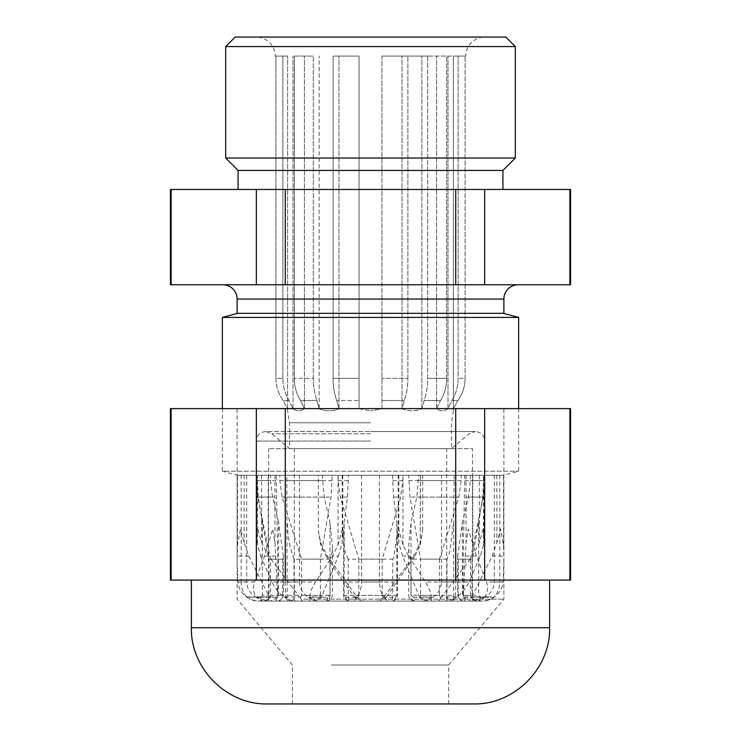 <?xml version="1.0" encoding="UTF-8"?>
<svg xmlns="http://www.w3.org/2000/svg" width="741" height="741" viewBox="0 0 741 741"><rect width="100%" height="100%" fill="white"/><g stroke="black" fill="none" stroke-linecap="round" stroke-linejoin="round"><path stroke-width="0.56" stroke-dasharray="3.71 2.78" d="M503.408 313.341L237.592 313.341L503.408 313.341M222.356 408.606L222.356 471.211L518.644 471.211L222.356 471.211L237.592 475.296L256.219 475.296L257.729 497.109L270.576 559.14L270.576 595.338L282.775 595.338L282.775 559.14L283.303 556.028L278.57 522.155L278.57 595.338L275.995 597.246L255.96 597.246C250.226 593.847 247.142 588.762 246.688 582L237.944 582L237.12 560.77L237.12 475.296L276.236 475.296L277.792 559.14L277.792 595.338L269.011 595.338L269.011 559.14L262.295 522.155L262.295 595.338L260.591 597.246L247.318 597.246C243.52 593.847 241.473 588.762 241.177 582L254.58 582C252.607 587.78 253.227 592.754 256.423 596.931L277.653 596.931L274.93 542.82L272.669 529.083L264.565 556.093L254.58 582M518.644 408.606L518.644 471.211L503.408 475.296L464.764 475.296L463.208 559.14L463.208 595.338L478.705 595.338L480.409 597.246L493.682 597.246C497.48 593.847 499.527 588.762 499.823 582L486.42 582C488.393 587.78 487.773 592.754 484.577 596.931L463.347 596.931L466.07 542.82L468.331 529.083L476.435 556.093L486.42 582M276.236 475.296L286.776 475.296L287.165 597.246A3.807 3.798 90 0 0 290.963 601.053L312.396 601.053L290.963 601.053C292.769 600.784 293.779 598.876 294.01 595.338L294.01 559.14L320.418 559.14L331.014 497.109L332.255 475.296L348.52 475.296L347.464 497.109L344.167 522.155L344.167 595.338L345.565 597.246A3.807 3.233 -90 0 0 348.798 601.053L377.456 601.053L348.798 601.053L348.224 595.338L348.224 559.14L382.171 559.14L400.714 497.109L402.891 480.566L402.891 475.296L418.665 475.296L416.822 497.109L411.033 522.155L411.033 595.338L413.497 597.246A3.807 1.426 -90 0 0 414.923 601.053L443.201 601.053L414.923 601.053C412.552 600.784 411.227 598.876 410.949 595.338L410.949 559.14L439.469 559.14L458.874 497.109L461.152 480.566L461.152 475.296L503.408 475.296M286.776 475.296L241.177 475.296L241.177 582M309.053 601.053C309.543 601.127 309.831 599.756 309.895 596.931L321.511 596.931L338.378 556.093L332.431 556.093L338.044 545.08L338.044 475.296L285.053 475.296L332.255 475.296M348.52 475.296L338.044 475.296M377.456 601.053C380.883 601.127 383.903 599.756 386.506 596.931L384.079 596.931L413.598 556.093L414.84 556.093L420.286 545.08L420.286 475.296L361.265 475.296L461.152 475.296M481.178 601.053L464.079 601.053L481.178 601.053C485.929 601.127 490.357 599.756 494.469 596.931L471.739 596.931L492.209 556.093L496.85 542.82L500.555 529.083L503.565 545.08L503.88 560.77L503.88 475.296L441.506 475.296L441.506 582L469.062 582C466.358 587.78 462.347 592.754 457.012 596.931L441.469 596.931L472.35 556.093L479.362 542.82L483.113 529.083L484.095 538.688L484.095 475.296M465.005 597.246A3.807 0.926 -90 0 1 464.079 601.053C460.587 600.784 458.642 598.876 458.225 595.338L458.225 559.14L457.697 556.019L462.43 522.155L462.43 595.338L465.005 597.246L485.04 597.246C490.774 593.847 493.858 588.762 494.312 582L503.056 582C502.611 587.78 499.74 592.754 494.469 596.931M395.435 597.246A3.807 3.233 90 0 1 392.202 601.053L363.544 601.053L392.202 601.053L392.776 595.338L392.776 559.14L393.601 558.594L397.417 532.436L396.833 522.155L396.833 595.338L395.435 597.246L384.486 597.246C381.356 593.847 379.67 588.762 379.429 582L343.583 582L354.494 596.931L356.921 596.931L327.402 556.093L320.705 542.82L318.324 530.491L318.324 475.296L320.705 475.296L318.324 475.296M453.835 597.246A3.807 3.798 -90 0 1 450.037 601.053L428.604 601.053L450.037 601.053C448.231 600.784 447.221 598.876 446.99 595.338L446.99 559.14L449.852 551.591L453.649 522.155L453.649 595.338L453.835 597.246L455.28 597.246L455.947 582L425.51 582C429.141 587.78 431.012 592.754 431.105 596.931L419.489 596.931L402.622 556.093L398.797 542.82L398.213 536.039L398.213 475.296L408.745 475.296L409.986 497.109L420.582 559.14L420.582 595.338L453.649 595.338M268.65 556.093L260.684 556.093L257.488 545.08L256.905 538.688L256.905 475.296L279.848 475.296L279.848 480.566L282.126 497.109L301.531 559.14L301.531 595.338L330.051 595.338L330.051 559.14L332.061 552.805L332.348 545.774L329.967 522.155L329.967 595.338L327.503 597.246L308.358 597.246C302.884 593.847 299.929 588.762 299.494 582L271.938 582C274.642 587.78 278.653 592.754 283.988 596.931L299.531 596.931L268.65 556.093L261.638 542.82L257.887 529.083L256.905 538.688M257.488 475.296L300.04 475.296L257.488 475.296L257.488 545.08M327.402 556.093L326.16 556.093L320.714 545.08L318.324 530.491M402.622 556.093L408.569 556.093L402.956 545.08L398.723 529.083L398.213 536.039M464.764 475.296L398.213 475.296M480.409 597.246A3.807 2.918 -90 0 1 477.491 601.053L470.776 601.053L477.491 601.053C474.221 600.784 472.387 598.876 471.989 595.338L471.989 559.14L478.705 522.155L478.705 595.338M275.226 56.103L275.921 56.103L275.921 378.336L282.877 378.336C282.932 386.506 285.007 393.916 289.11 400.557L293.001 408.708L289.11 400.557C285.016 393.934 282.942 386.533 282.877 378.336L275.921 378.336C275.985 386.506 278.384 393.916 283.118 400.557L287.61 408.708C287.61 411.524 287.61 411.524 287.61 408.708C287.61 411.524 287.61 411.524 287.61 408.708L283.118 400.557C278.394 393.934 275.995 386.533 275.921 378.336L275.921 56.103L275.226 56.103A19.053 19.053 0 0 0 256.173 37.05L484.827 37.05L256.173 37.05M465.774 56.103L465.079 56.103L465.774 56.103A19.053 19.053 0 0 1 484.827 37.05M458.123 56.103L436.569 56.103L465.079 56.103L453.39 56.103L465.079 56.103L458.123 56.103L458.123 378.336C458.068 386.506 455.993 393.916 451.89 400.557L447.999 408.708C444.128 411.524 440.321 411.524 436.569 408.708L440.46 400.557L436.569 408.708C440.432 411.524 444.239 411.524 447.999 408.708L451.89 400.557C455.984 393.934 458.058 386.533 458.123 378.336L458.123 56.103M427.696 56.103L402.039 56.103L446.693 56.103L427.696 56.103L427.696 378.336C427.659 386.506 426.455 393.916 424.093 400.557L421.842 408.708C415.145 411.524 408.541 411.524 402.039 408.708L404.29 400.557L402.039 408.708C408.736 411.524 415.34 411.524 421.842 408.708L424.093 400.557C426.455 393.934 427.659 386.533 427.696 378.336L427.696 56.103M381.93 56.103L407.893 56.103L381.93 56.103L381.93 408.708L370.5 410.875L381.93 408.708L381.93 56.103M333.107 56.103L359.07 56.103L333.107 56.103L333.107 378.336C333.144 386.506 334.339 393.916 336.71 400.557L338.961 408.708L336.71 400.557C334.348 393.934 333.144 386.533 333.107 378.336L333.107 56.103M294.307 56.103L313.304 56.103L294.307 56.103L294.307 378.336C294.362 386.506 296.446 393.916 300.54 400.557L304.431 408.708L300.54 400.557C296.446 393.934 294.372 386.533 294.307 378.336L294.307 56.103M518.172 284.757L222.828 284.757L518.172 284.757M392.776 559.14L358.829 559.14L340.286 497.109L338.109 480.566L338.109 475.296L322.335 475.296L324.178 497.109L329.967 522.155M278.57 522.155L272.521 497.109L270.585 480.566L270.585 475.296L279.848 475.296M262.295 522.155L258.285 497.109L257.007 475.296L256.219 475.296M370.5 448.62L451.482 448.62L370.5 448.62M238.074 189.483L502.926 189.483L238.074 189.483M570.57 189.483L171.125 189.483L171.125 284.757L170.43 284.757M171.125 189.483L170.43 189.483M270.585 475.296L237.12 475.296M246.688 475.296L246.688 582M382.171 559.14L382.171 595.338L344.167 595.338M453.39 408.708L457.882 400.557L453.39 408.708C453.39 411.524 453.39 411.524 453.39 408.708C453.39 411.524 453.39 411.524 453.39 408.708L453.39 56.103L453.39 408.708M446.693 378.336L446.693 56.103L446.693 378.336C446.638 386.506 444.554 393.916 440.46 400.557C444.554 393.934 446.628 386.533 446.693 378.336L427.696 378.336L446.693 378.336M465.079 378.336L465.079 56.103L465.079 378.336C465.015 386.506 462.616 393.916 457.882 400.557C462.606 393.934 465.005 386.533 465.079 378.336L458.123 378.336L465.079 378.336M359.07 408.708L370.5 410.875L359.07 408.708L359.07 56.103L359.07 408.708M319.158 408.708C325.855 411.524 332.459 411.524 338.961 408.708C332.264 411.524 325.66 411.524 319.158 408.708L316.907 400.557L319.158 408.708L319.158 56.103L319.158 408.708M293.001 408.708C296.872 411.524 300.679 411.524 304.431 408.708C300.568 411.524 296.761 411.524 293.001 408.708L293.001 56.103L293.001 408.708M407.893 378.336L407.893 56.103L407.893 378.336C407.856 386.506 406.661 393.916 404.29 400.557C406.652 393.934 407.856 386.533 407.893 378.336L381.93 378.336L407.893 378.336M359.07 400.557L359.07 378.336L359.07 400.557L336.71 400.557L359.07 400.557M313.304 378.336L313.304 56.103L313.304 378.336C313.341 386.506 314.545 393.916 316.907 400.557C314.545 393.934 313.341 386.533 313.304 378.336L294.307 378.336L313.304 378.336M282.877 378.336L282.877 56.103L275.921 56.103L287.61 56.103L275.921 56.103L282.877 56.103L282.877 378.336M484.095 538.688L483.512 545.08L480.316 556.093L469.062 582M386.506 596.931L414.84 556.093M309.895 596.931C309.988 592.754 311.859 587.78 315.49 582L332.431 556.093M259.822 601.053L276.921 601.053L259.822 601.053C255.071 601.127 250.643 599.756 246.531 596.931C241.251 592.754 238.389 587.77 237.944 582M246.531 596.931L269.261 596.931L248.791 556.093L244.15 542.82L240.445 529.083L237.435 545.08L237.12 560.77M260.684 556.093L271.938 582M326.16 556.093L343.583 582M408.569 556.093L425.51 582M418.665 475.296L441.506 475.296M410.949 559.14L408.939 552.805L408.652 545.774L411.033 522.155M439.469 559.14L439.469 595.338L411.033 595.338M443.201 601.053C448.259 601.127 452.862 599.756 457.012 596.931M413.497 597.246L432.642 597.246C438.116 593.847 441.071 588.762 441.506 582M432.642 597.246L423.25 601.053M441.469 596.931L440.654 597.867L439.469 595.338M440.654 597.867L438.737 601.053M361.571 475.296L361.571 582L397.417 582M348.224 559.14L345.436 552.99L344.352 546.154L343.583 532.436L344.167 522.155M345.565 597.246L356.514 597.246C359.644 593.847 361.33 588.762 361.571 582M356.514 597.246L353.559 601.053M384.079 596.931L383.31 597.867L382.171 595.338M383.31 597.867L376.761 601.053M285.053 475.296L285.053 582L315.49 582M294.01 559.14C289.648 547.377 287.434 535.048 287.351 522.155M320.418 559.14L320.418 595.338L287.351 595.338M287.165 597.246L285.72 597.246L285.053 582M285.72 597.246C286.313 599.673 287.86 600.942 290.342 601.053M321.511 596.931L321.066 597.867L320.418 595.338M321.066 597.867L312.396 601.053M260.591 597.246A3.807 2.918 90 0 0 263.509 601.053L270.224 601.053L263.509 601.053C266.779 600.784 268.613 598.876 269.011 595.338L262.295 595.338M257.007 475.296L241.177 475.296M269.011 559.14L277.792 559.14M264.12 601.053C261.49 601.127 258.924 599.756 256.423 596.931M247.318 597.246C250.013 599.673 253.487 600.942 257.738 601.053M277.653 596.931L277.792 595.338M277.708 597.867L270.224 601.053M256.914 475.296L237.592 475.296M282.775 559.14L270.576 559.14M255.96 597.246L268.205 601.053M269.261 596.931L269.798 597.867L270.576 595.338M269.798 597.867L266.352 601.053M275.995 597.246A3.807 0.926 90 0 0 276.921 601.053C280.413 600.784 282.358 598.876 282.775 595.338L278.57 595.338M327.503 597.246A3.807 1.426 90 0 1 326.077 601.053L297.799 601.053L326.077 601.053C328.448 600.784 329.773 598.876 330.051 595.338L329.967 595.338M299.494 475.296L299.494 582M330.051 559.14L301.531 559.14M297.799 601.053C292.741 601.127 288.138 599.756 283.988 596.931M308.358 597.246L317.75 601.053M299.531 596.931L300.346 597.867L301.531 595.338M300.346 597.867L302.263 601.053M408.745 475.296L338.109 475.296M379.429 475.296L379.429 582M458.225 559.14L470.424 559.14L483.271 497.109L484.781 480.566L484.827 475.296L483.993 475.296L499.823 475.296L322.335 475.296M392.48 475.296L393.536 497.109L396.833 522.155M358.829 559.14L358.829 595.338L396.833 595.338M363.544 601.053C360.117 601.127 357.097 599.756 354.494 596.931M384.486 597.246L387.441 601.053M356.921 596.931L357.69 597.867L358.829 595.338M357.69 597.867L364.239 601.053M455.947 475.296L455.947 582M454.224 475.296L453.649 522.155M446.99 559.14L420.582 559.14M431.947 601.053C431.457 601.127 431.169 599.756 431.105 596.931M455.28 597.246C454.687 599.673 453.14 600.942 450.658 601.053M419.489 596.931L419.934 597.867L420.582 595.338M419.934 597.867L428.604 601.053M499.823 475.296L499.823 582M483.993 475.296L482.715 497.109L478.705 522.155M471.989 559.14L463.208 559.14M476.88 601.053C479.51 601.127 482.076 599.756 484.577 596.931M493.682 597.246C490.987 599.673 487.513 600.942 483.262 601.053M463.347 596.931L463.208 595.338M463.292 597.867L470.776 601.053M503.88 560.77L503.056 582M171.125 284.757L256.34 284.757L256.34 189.483M285.285 189.483L285.285 284.757L256.34 284.757M285.285 284.757L455.715 284.757L455.715 189.483M484.66 189.483L484.66 284.757L455.715 284.757M484.66 284.757L569.875 284.757L569.875 189.483M570.57 284.757L569.875 284.757M505.788 37.05L235.212 37.05M503.88 475.296L484.781 475.296M494.312 475.296L494.312 582M503.88 313.341L237.12 313.341M502.926 170.43L238.074 170.43M515.31 158.046L225.69 158.046M515.31 46.581L225.69 46.581M470.415 475.296L470.415 480.566L468.479 497.109L462.43 522.155M470.424 559.14L470.424 595.338L462.43 595.338M485.04 597.246L472.795 601.053M471.739 596.931L471.202 597.867L470.424 595.338M471.202 597.867L474.648 601.053M338.378 556.093L342.203 542.82L342.787 536.012L342.787 475.296M413.598 556.093L420.295 542.82L420.295 475.296L402.891 475.296M338.044 545.08L342.277 529.083L342.787 536.012M420.286 545.08L422.676 530.491L420.295 542.82M222.356 317.426L518.644 317.426M447.999 408.708L447.999 56.103L447.999 408.708M436.569 408.708L436.569 56.103L436.569 408.708M421.842 408.708L421.842 56.103L421.842 408.708M402.039 408.708L402.039 56.103L402.039 408.708M338.961 408.708L338.961 56.103L338.961 408.708M304.431 408.708L304.431 56.103L304.431 408.708M287.61 408.708L287.61 56.103L287.61 408.708M303.81 599.154L503.88 599.154L303.81 599.154M331.44 665.001L448.62 665.001L331.44 665.001M486.013 408.606L237.12 408.606L486.013 408.606M473.397 703.95L267.603 703.95M280.941 580.101L549.609 580.101L280.941 580.101M409.56 703.95L292.38 703.95L409.56 703.95M570.57 408.606L569.875 408.606L569.875 580.101L570.57 580.101M170.43 580.101L484.66 580.101L484.66 408.606L569.875 408.606M484.66 408.606L455.715 408.606L455.715 580.101M285.285 580.101L285.285 408.606L455.715 408.606M285.285 408.606L256.34 408.606L256.34 580.101M171.125 580.101L171.125 408.606L256.34 408.606M171.125 408.606L170.43 408.606M484.66 580.101L569.875 580.101M472.443 601.053L268.557 601.053L472.443 601.053L472.443 448.62L268.557 448.62L472.443 448.62M268.557 601.053L268.557 448.62M294.279 601.053L446.721 601.053L294.279 601.053L294.279 448.62L446.721 448.62L294.279 448.62M446.721 601.053L446.721 448.62M320.714 545.08L320.705 542.82M402.956 545.08L402.956 475.296M237.12 299.049L503.88 299.049M370.5 433.772L271.827 433.772L370.5 433.772M370.5 441.071L256.173 441.071L370.5 441.071M279.848 480.566L322.335 480.566M256.219 480.566L270.585 480.566M276.236 480.566L257.007 480.566M332.255 480.566L286.776 480.566M338.109 480.566L348.52 480.566M370.5 422.768L289.518 422.768L370.5 422.768M347.464 497.109L340.286 497.109M402.891 480.566L392.48 480.566M393.536 497.109L400.714 497.109M381.93 400.557L404.29 400.557L381.93 400.557M424.093 400.557L440.46 400.557L424.093 400.557M451.89 400.557L457.882 400.557L451.89 400.557M316.907 400.557L300.54 400.557L316.907 400.557M289.11 400.557L283.118 400.557L289.11 400.557M333.107 378.336L359.07 378.336L333.107 378.336M472.35 556.093L480.316 556.093M275.43 556.093L264.565 556.093M248.791 556.093L237.157 556.093M465.57 556.093L476.435 556.093M483.512 545.08L483.512 475.296M416.822 497.109L458.874 497.109M461.152 480.566L418.665 480.566M286.915 497.109L331.014 497.109M268.205 545.08L268.205 475.296M258.285 497.109L276.402 497.109M237.435 545.08L237.435 475.296M272.521 497.109L257.729 497.109M324.178 497.109L282.126 497.109M454.085 497.109L409.986 497.109M408.745 480.566L454.224 480.566M472.795 545.08L472.795 475.296M482.715 497.109L464.598 497.109M464.764 480.566L483.993 480.566M492.209 556.093L503.843 556.093M503.565 545.08L503.565 475.296M484.781 480.566L470.415 480.566M468.479 497.109L483.271 497.109M496.85 475.296L496.85 542.82M466.07 475.296L466.07 542.82M398.797 475.296L398.797 542.82M261.638 475.296L261.638 542.82M244.15 475.296L244.15 542.82M274.93 475.296L274.93 542.82M342.203 475.296L342.203 542.82M479.362 475.296L479.362 542.82M549.609 627.729L191.391 627.729M464.079 601.053C460.893 601.266 458.762 599.358 457.697 595.338L457.697 556.019M256.173 475.296L256.173 441.071C256.645 435.384 259.822 432.207 265.704 431.549L370.5 431.549L265.704 431.549L271.827 433.772L289.518 448.62L289.518 422.768L287.61 410.875M453.39 410.875L451.482 422.768L451.482 448.62L469.173 433.772L475.296 431.549L370.5 431.549L475.296 431.549C481.178 432.207 484.355 435.384 484.827 441.071L484.827 475.296M422.676 530.491L422.676 475.296M392.202 601.053C396.148 599.654 397.889 597.746 397.417 595.338L397.417 532.436M326.077 601.053C329.958 600.516 332.042 598.608 332.348 595.338L332.348 545.774M276.921 601.053C280.107 601.266 282.238 599.358 283.303 595.338L283.303 556.019M348.798 601.053C344.852 599.654 343.111 597.746 343.583 595.338L343.583 532.436M414.923 601.053C411.042 600.516 408.958 598.608 408.652 595.338L408.652 545.774M292.38 703.95L292.38 665.001L237.12 599.154L237.12 408.606M448.62 703.95L448.62 665.001L503.88 599.154L503.88 408.606"/><path stroke-width="1.11" d="M237.592 313.341L222.356 317.426L222.356 408.606M503.408 313.341L518.644 317.426L222.356 317.426M518.644 317.426L518.644 408.606M222.828 284.757A14.292 14.292 0 0 1 237.12 299.049L237.12 313.341L503.88 313.341L503.88 299.049L237.12 299.049M518.172 284.757A14.292 14.292 0 0 0 503.88 299.049M235.212 37.05L505.788 37.05L515.31 46.581L225.69 46.581L235.212 37.05M238.074 189.483L238.074 170.43L225.69 158.046L515.31 158.046L515.31 46.581M225.69 158.046L225.69 46.581M238.074 170.43L502.926 170.43L515.31 158.046M502.926 189.483L502.926 170.43M171.125 284.757L170.43 284.757L170.43 189.483L256.34 189.483L256.34 284.757L171.125 284.757L171.125 189.483M569.875 284.757L570.57 284.757L570.57 189.483L569.875 189.483L569.875 284.757L484.66 284.757L484.66 189.483L569.875 189.483M455.715 284.757L285.285 284.757L285.285 189.483L455.715 189.483L455.715 284.757L484.66 284.757M256.34 284.757L285.285 284.757M256.34 189.483L285.285 189.483M455.715 189.483L484.66 189.483M549.609 627.729L191.391 627.729C190.335 668.456 226.876 704.997 267.603 703.95L473.397 703.95C514.124 704.997 550.665 668.456 549.609 627.729L549.609 580.101M569.875 580.101L569.875 408.606L570.57 408.606L570.57 580.101L170.43 580.101L170.43 408.606L171.125 408.606L171.125 580.101M256.34 580.101L256.34 408.606L171.125 408.606M256.34 408.606L285.285 408.606L285.285 580.101M455.715 580.101L455.715 408.606L285.285 408.606M455.715 408.606L484.66 408.606L484.66 580.101M569.875 408.606L484.66 408.606M191.391 627.729L191.391 580.101"/></g></svg>
